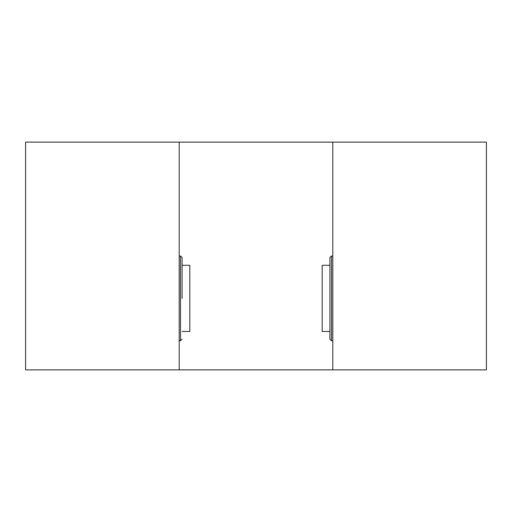 <?xml version="1.0" encoding="UTF-8"?>
<svg xmlns="http://www.w3.org/2000/svg" width="512" height="512" viewBox="0 0 512 512"><rect width="100%" height="100%" fill="white"/><g stroke="black" fill="none" stroke-linecap="round" stroke-linejoin="round"><path stroke-width="0.77" d="M179.2 369.875L486.4 369.875L486.4 142.125L179.2 142.125L179.2 369.875L25.6 369.875L25.6 142.125L179.2 142.125M332.8 369.875L332.8 142.125M329.888 339.155L329.888 257.587L331.475 256L331.475 340.742L329.888 339.155M329.888 331.45L322.208 331.45L322.208 265.293L329.888 265.293M182.112 265.293L189.792 265.293L189.792 331.45L182.112 331.45M182.112 298.374L182.112 257.587L182.112 298.374M179.2 256L180.525 256L180.525 340.742L182.112 339.155M332.8 256L331.475 256M332.8 340.742L331.475 340.742M179.2 340.742L180.525 340.742M180.525 256L182.112 257.587"/></g></svg>
